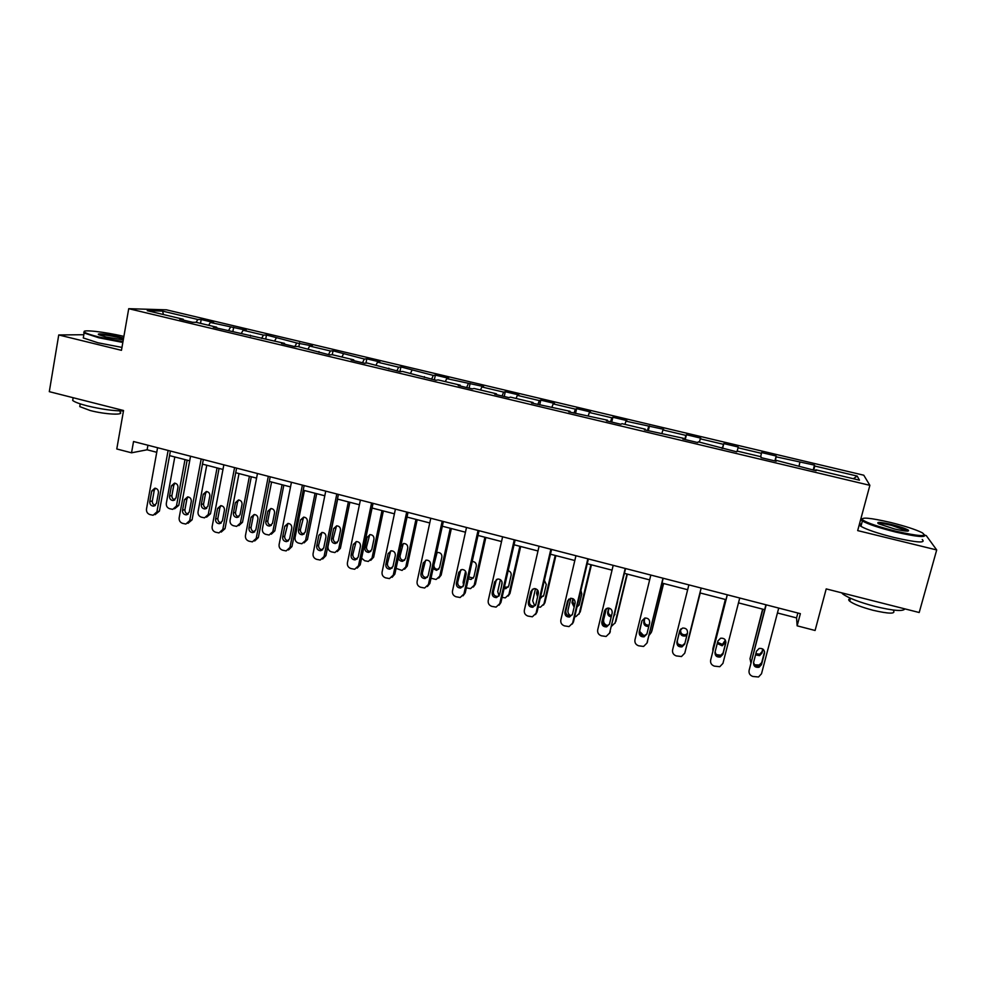 <?xml version="1.0" encoding="UTF-8"?>
<svg xmlns="http://www.w3.org/2000/svg" width="986" height="986" viewBox="0 0 986 986"><rect width="100%" height="100%" fill="white"/><g stroke="black" fill="none" stroke-linecap="round" stroke-linejoin="round"><path stroke-width="1.48" d="M863.773 475.215L166.437 309.826L128.722 308.692L869.874 485.334L863.773 475.215M869.874 485.334L857.684 530.604L936.7 549.954L926.248 535.595L925.053 535.312M83.822 334.722L58.741 334.957L49.3 391.664L123.546 410.509L116.779 448.975L131.532 452.808L147.111 449.789L156.749 452.291M936.7 549.954L919.198 612.516L826.206 588.901L815.089 630.485L797.144 625.827L800.361 613.662L133.541 441.518L131.532 452.808M183.495 320.117L183.297 319.267L179.698 319.217L192.578 322.286L196.103 322.311L216.698 327.216L213.284 327.216L284.523 343.362L281.503 343.448L294.777 346.616L297.723 346.505L329.534 354.886L332.294 354.726L353.74 359.828L351.102 360.026L364.66 363.255L367.211 363.033L400.143 371.697L402.485 371.426L435.985 380.239L438.117 379.906L460.228 385.169L458.231 385.538L472.22 388.866L474.13 388.484L496.463 393.796L494.701 394.215L508.813 397.58L510.501 397.136L533.081 402.51L531.54 402.991L570.081 411.31L568.762 411.852L607.475 420.209L606.39 420.812L620.97 424.276L621.969 423.66L645.263 429.206L644.425 429.859L683.458 438.302L682.854 439.016L697.755 442.566L698.261 441.814L736.764 451.847L737.023 451.046L761.081 456.764L760.982 457.615L776.204 461.238L776.204 460.363L816.075 470.729L815.804 469.792L859.459 480.182L857.191 476.078L853.358 478.728M183.297 319.267L147.259 310.689L162.591 311.12L197.816 319.489L201.206 319.538L200.503 323.359M857.191 476.078L814.719 465.996L814.461 465.121L776.179 456.838L776.167 456.025L761.549 452.549L761.451 453.35L738.033 447.78L738.267 447.028L723.798 443.589L723.465 444.329L700.282 438.819L700.763 438.129L686.441 434.727L685.874 435.393L662.937 429.945L663.64 429.317L625.962 421.17L626.899 420.591L612.861 417.263L611.85 417.817L589.381 412.481L590.528 411.963L576.637 408.66L575.405 409.165L553.158 403.878L554.526 403.41L540.784 400.143L539.33 400.599L517.317 395.361L518.895 394.955L505.288 391.725L503.624 392.12L481.821 386.943L483.621 386.574L446.695 378.599L448.692 378.291L435.356 375.124L433.285 375.407L400.908 366.94L398.64 367.186L377.49 362.158L379.881 361.948L366.804 358.855L364.339 359.04L333.034 350.831L330.372 350.967L309.641 346.049L312.414 345.938L296.749 342.98L266.479 335.03L263.447 335.08L243.123 330.248L246.254 330.236L210.338 322.459L213.654 322.496L201.206 319.538M216.883 328.067L216.698 327.216M210.338 322.459L208.65 325.306M230.477 327.241L228.703 330.298M250.604 336.103L250.444 335.252M243.123 330.248L241.471 333.12M263.447 335.08L261.598 338.395M284.658 344.213L284.523 343.362M276.216 338.112L274.626 341.008M296.749 342.98L294.802 346.616M319.07 352.396L318.959 351.558M309.641 346.049L308.1 348.97M330.372 350.967L328.486 354.64M353.826 360.679L353.74 359.828M343.399 354.06L341.908 357.018M364.339 359.04L362.515 362.737M388.928 369.035L388.866 368.197M377.49 362.158L376.048 365.14M398.64 367.186L396.877 370.921M424.399 377.478L424.362 376.64M411.914 370.329L410.533 373.349M433.285 375.407L431.597 379.191M460.24 386.007L460.228 385.169M446.695 378.599L445.364 381.631M468.276 383.714L466.661 387.535M496.451 394.634L496.463 393.796M481.821 386.943L480.552 390.012M503.624 392.12L502.071 395.978M533.044 403.348L533.081 402.51M517.317 395.361L516.097 398.467M539.33 400.599L537.851 404.494M570.019 412.148L570.081 411.31M553.158 403.878L552 407.008M575.405 409.165L574 413.097M607.376 421.047L607.475 420.209M589.381 412.481L588.272 415.648M611.85 417.817L610.519 421.798M645.14 430.032L645.263 429.206M625.962 421.17L624.927 424.362M648.665 426.556L647.42 430.574M683.298 439.115L683.458 438.302M662.937 429.945L661.963 433.174M685.874 435.393L684.703 439.46M721.875 448.31L722.06 447.484M700.282 438.819L699.382 442.085M723.465 444.329L722.381 448.42M738.033 447.78L737.183 451.083M761.451 453.35L760.65 456.666M775.97 461.189L776.204 460.363M776.179 456.838L775.206 461.004M799.843 462.459L799.104 465.811M815.545 470.605L815.804 469.792M814.719 465.996L813.832 470.199M58.741 334.957L121.463 350.326L128.722 308.692M777.436 612.972L796.565 617.914L797.144 625.827M169.555 455.606L189.694 460.819M202.475 464.123L222.972 469.435M235.728 472.725L256.57 478.124M269.301 481.427L290.513 486.911M303.22 490.202L324.801 495.785M337.471 499.076L359.434 504.758M372.067 508.024L394.412 513.817M407.021 517.071L429.76 522.962M442.332 526.216L465.466 532.206M478 535.447L501.541 541.548M514.039 544.777L537.986 550.977M550.459 554.206L574.813 560.516M587.249 563.733L612.035 570.154M624.421 573.359L649.651 579.891M662 583.083L687.661 589.727M699.961 592.906L725.992 599.648M738.477 602.877L764.643 609.656M162.591 311.12L163.454 314.546M197.816 319.489L196.115 322.323M797.859 613.009L796.565 617.914M147.937 445.228L147.111 449.789M814.461 465.121L813.179 470.039M776.167 456.025L774.91 460.93M723.798 443.589L722.578 448.47M686.441 434.727L685.245 439.583M649.466 425.952L648.295 430.783M612.861 417.263L611.727 422.082M576.637 408.66L575.528 413.467M540.784 400.143L539.699 404.926M505.288 391.725L504.228 396.483M470.149 383.381L469.114 388.127M435.356 375.124L434.345 379.844M400.908 366.94L399.922 371.648M366.804 358.855L365.929 363.144M333.034 350.831L332.257 354.726M299.584 342.894L298.832 346.764M266.479 335.03L265.739 338.888M233.682 327.253L232.955 331.086M778.718 608.079L761.512 673.746L758.53 676.988L752.836 676.458C749.902 675.373 748.657 673.352 749.101 670.418L766.184 604.837M765.912 604.763L749.101 670.418M761.5 664.638L759.047 667.263C755.301 667.732 753.464 666.154 753.55 662.518L756.508 651.167L759.109 648.48C762.794 648.11 764.594 649.712 764.47 653.274L761.5 664.638L761.562 663.147L759.121 665.772C756.213 666.351 754.364 665.267 753.563 662.481M764.544 651.734L761.562 663.147M762.622 609.138L750.001 658.685L762.868 609.2M755.855 653.656L759.664 654.223L762.03 651.697L762.733 648.985M755.547 654.864L759.602 655.628L761.968 653.077L762.991 649.17M750.001 658.685L750.839 662.691M754.783 664.835L759.109 665.02L761.685 662.703M895.707 531.171C919.186 536.433 928.023 536.951 922.218 532.748C915.686 529.519 905.123 526.093 890.518 522.457C869.972 517.749 860.667 516.898 862.602 519.905C867.458 523.048 878.489 526.807 895.707 531.171M924.621 534.856C926.273 537.789 916.586 536.84 895.559 532.033C879.229 527.917 868.173 524.232 862.393 520.978L861.887 518.759M894.364 528.927L878.625 523.8C875.802 521.705 880.19 521.964 891.775 524.564C900.317 526.721 905.863 528.607 908.426 530.221C909.462 531.737 904.778 531.294 894.364 528.927M907.773 531.121L891.64 525.39C884.134 523.628 879.623 522.999 878.107 523.504M904.865 608.867C903.287 611.603 893.39 610.802 875.174 606.464C859.052 602.15 848.231 597.984 842.734 593.942L841.687 592.832M893.402 610.507C895.966 614.056 889.162 613.982 873.004 610.272C861.419 607.166 853.642 604.135 849.661 601.177C848.194 599.87 848.416 599.044 850.339 598.675M922.23 539.527C926.187 543.323 916.795 542.645 894.068 537.506C877.75 533.364 866.706 529.642 860.951 526.339C858.794 524.897 859.003 524.096 861.604 523.899M123.891 336.411C104.923 331.838 80.297 329.09 84.537 332.159C86.226 333.441 91.131 335.08 99.266 337.089L122.979 341.686M122.843 342.438L98.81 337.779L84.118 332.997L84.167 331.592M123.287 339.911L105.97 337.002L99.019 334.809C94.976 332.849 108.682 334.254 118.986 336.83L123.595 338.099M123.46 338.876L118.554 337.495C108.805 335.314 102.334 334.439 99.142 334.87M123.46 410.965C113.316 410.928 101.213 409.227 87.15 405.85C79.57 403.89 74.751 402.091 72.681 400.464L73.038 398.393M120.095 412.136C124.63 415.426 105.034 414.44 90.17 410.521L79.755 406.602L80.014 405.073M121.981 347.417L97.959 342.771L83.28 337.951L83.527 336.46M739.734 598.009L722.935 663.405L719.792 666.709L714.357 666.129C711.461 665.045 710.216 663.048 710.647 660.115L727.323 594.804M727.237 594.78L710.647 660.115M722.886 654.347L720.31 657.021C716.674 657.366 714.912 655.776 715.023 652.251L717.907 640.949L720.63 638.213C724.205 637.967 725.918 639.569 725.795 643.032L722.886 654.347L723.12 652.917L720.544 655.579C717.414 656.01 715.626 654.716 715.17 651.66M725.906 642.034L723.12 652.917M701.145 588.05L684.752 653.188L681.474 656.54L676.285 655.912C673.413 654.84 672.193 652.843 672.6 649.934L688.869 584.883M685.085 651.98L701.182 588.063M684.678 644.166L681.992 646.878C678.479 647.112 676.778 645.51 676.901 642.096L679.711 630.83L682.534 628.07C685.997 627.922 687.661 629.524 687.513 632.889L684.678 644.166M684.888 643.34L682.398 645.485C678.898 645.719 677.209 644.129 677.333 640.715L679.995 630.091M725.351 599.488L712.853 648.8L725.425 599.5M717.562 642.317L722.405 644.437L725.351 640.099M717.253 643.513L722.183 645.793L724.673 643.205L725.437 640.247M712.853 648.8L712.866 651.093M716.415 654.605L721.247 655.283M700.208 592.98L688.142 641.023M700.245 592.98L688.203 640.814M680.956 628.858L680.636 630.14C680.525 633.443 682.152 634.972 685.541 634.737L687.328 633.641M680.858 628.945L680.241 631.422C680.118 634.737 681.757 636.278 685.159 636.044L687.02 634.861M678.097 644.08L681.992 645.411M687.23 643.501L687.834 642.145M662.986 578.19L646.976 643.069L643.575 646.459L638.62 645.793C635.773 644.733 634.553 642.749 634.959 639.852L650.834 575.06M647.038 642.921L663.184 578.252M646.878 634.084L644.105 636.82C640.69 636.968 639.039 635.378 639.174 632.038L641.923 620.823L644.832 618.037C648.196 617.975 649.799 619.578 649.651 622.869L646.878 634.084M646.915 633.936L644.671 635.477C641.27 635.625 639.643 634.035 639.766 630.707L641.923 620.823M625.21 568.441L609.595 633.061L606.107 636.475L601.337 635.785C598.527 634.725 597.306 632.753 597.701 629.869L613.193 565.335M609.471 633.48L625.592 568.54M609.471 624.113L606.612 626.874C603.296 626.948 601.707 625.346 601.842 622.08L604.529 610.913L607.512 608.128C610.778 608.115 612.331 609.73 612.17 612.935L609.471 624.113M609.397 624.372L607.351 625.58C604.048 625.654 602.458 624.064 602.594 620.81L605.392 609.286M587.841 558.791L572.607 623.152L569.033 626.591L564.448 625.876C561.663 624.828 560.455 622.869 560.824 619.997L575.947 555.722M572.311 624.002L573.482 621.883L588.383 558.939M572.459 614.253L569.538 617.014C566.309 617.026 564.768 615.437 564.904 612.244L567.529 601.115L570.561 598.305C573.741 598.366 575.245 599.969 575.085 603.112L572.459 614.253M572.25 614.857L570.426 615.769C567.209 615.782 565.668 614.192 565.816 611.012L568.688 599.18M663.405 583.453L651.352 632.334M663.603 583.502L651.832 631.139M644.943 618.025L644.326 620.527C644.203 623.744 645.781 625.284 649.071 625.136L648.8 626.32M644.684 618.074L643.772 621.772C643.648 625.001 645.238 626.541 648.529 626.393M639.668 631.385L643.229 635.07L644.721 635.465M649.121 635.267L651.315 632.42M607.512 625.543L607.179 625.457C604.455 624.434 603.284 622.536 603.666 619.738L606.353 608.535M626.973 574.012L615.042 623.238M627.33 574.111L615.843 621.574M609.065 608.152L608.374 611.012C608.091 613.403 609.138 614.956 611.517 615.646M614.364 614.993L614.981 614.426M614.179 615.769L617.63 601.472M608.67 608.079L607.684 612.207C607.413 614.796 608.596 616.361 611.221 616.903M611.665 626.135L615.165 622.807M570.795 615.683C568.552 614.5 567.616 612.688 567.998 610.248L570.82 598.28M590.922 564.682L579.09 614.13M591.427 564.818L580.199 612.096M573.408 598.958L572.792 601.596L574.493 605.65M577.192 606.193L579.041 605.281M576.958 607.203L579.25 604.664L581.802 593.892L580.914 590.503M572.903 598.662L571.942 602.729L574.148 607.08M574.702 616.694L575.923 616.607L579.386 613.28M550.854 549.251L536.002 613.354L532.354 616.792L527.941 616.077C525.181 615.042 523.985 613.095 524.342 610.223L539.083 546.207M535.521 614.574L537.025 612.121L551.568 549.436M535.817 604.48L532.847 607.265C529.704 607.216 528.2 605.626 528.348 602.495L530.899 591.415L533.981 588.605C537.074 588.716 538.553 590.306 538.381 593.387L535.817 604.48M535.472 605.392L533.882 606.07C530.751 606.02 529.26 604.43 529.408 601.324L532.378 589.234M534.695 605.835L532.686 600.844L535.497 588.691M555.217 555.438L543.964 603.851L544.925 602.705L543.483 605.071M555.882 555.611L544.925 602.705M537.949 590.577L538.011 595.026M540.574 596.826L543.446 596.185M540.291 598.021L543.791 595.273L546.293 584.538L544.395 580.36M537.382 589.825L536.569 593.362L537.58 596.863M538.196 607.043L540.439 607.191L543.964 603.851M514.261 539.798L499.766 603.642L496.069 607.105L491.804 606.378C489.068 605.342 487.885 603.407 488.23 600.56L502.613 536.791M499.101 605.182L500.937 602.471L515.123 540.02M499.557 594.817L496.55 597.602C493.481 597.504 492.026 595.926 492.162 592.845L494.664 581.814L497.77 579.004C500.789 579.152 502.231 580.742 502.059 583.774L499.557 594.817M500.42 579.657L497.72 591.551L499.076 595.975L497.733 596.456C494.689 596.357 493.222 594.78 493.37 591.723L496.426 579.435M519.881 546.293L508.887 594.521L509.984 593.424L508.234 596.037M520.694 546.503L509.984 593.424M504.438 587.089L508.221 587.126M504.105 588.531L505.781 588.679L508.702 585.98L511.13 575.282C511.401 572.952 510.403 571.436 508.147 570.721M502.034 581.95L501.591 585.881M502.084 597.405L505.313 597.861L508.887 594.521M478.037 530.443L463.901 594.04L460.166 597.504L456.037 596.764C453.326 595.754 452.143 593.818 452.488 590.984L466.501 527.473M463.05 595.84L465.219 592.906L479.06 530.715M463.666 585.253L460.635 588.038C457.64 587.902 456.21 586.325 456.358 583.305L458.786 572.311L461.916 569.501C464.874 569.686 466.279 571.276 466.119 574.246L463.666 585.253M463.05 586.621L461.966 586.941C458.983 586.793 457.566 585.228 457.714 582.221L460.844 569.785M463.58 585.585L463.112 582.332L465.565 571.276M484.89 537.234L474.167 585.277L475.4 584.217L473.329 587.04M485.851 537.481L475.4 584.217M468.781 576.909L473.342 578.116M468.362 578.782L471 579.472L473.946 576.773L476.324 566.124C476.485 563.24 475.129 561.712 472.269 561.527L472.195 561.539M466.341 587.866L470.544 588.63L474.167 585.277M442.184 521.2L428.405 584.538L424.633 588.001L420.628 587.262C417.953 586.251 416.782 584.341 417.103 581.506L430.771 518.242M427.394 586.547L429.871 583.453L443.355 521.495M428.146 575.787L425.089 578.572C422.156 578.4 420.763 576.822 420.911 573.852L423.277 562.907L426.433 560.097C429.329 560.319 430.685 561.897 430.537 564.818L428.146 575.787M427.419 577.315L426.556 577.513C423.647 577.34 422.255 575.775 422.402 572.817L425.595 560.27M450.257 528.274L439.781 576.12L441.149 575.109L438.782 578.092M451.354 528.545L441.149 575.109M437.057 552.653L433.926 564.83C433.791 567.689 435.134 569.205 437.957 569.366L438.807 569.156M433.088 568.675L436.576 570.352L439.546 567.653L441.864 557.041C442.024 554.206 440.693 552.678 437.895 552.468L436.527 552.899M431.005 578.24L436.12 579.485L439.781 576.12M406.7 512.03L393.266 575.121L389.47 578.585L385.588 577.858C382.938 576.859 381.767 574.949 382.075 572.126L395.411 509.121M392.12 577.303L394.868 574.086L408.031 512.375M392.983 566.408L389.901 569.193C387.042 568.996 385.674 567.431 385.822 564.497L388.127 553.59L391.294 550.792C394.129 551.038 395.46 552.604 395.312 555.5L392.983 566.408M392.157 568.072L391.528 568.183C388.669 567.985 387.313 566.42 387.449 563.511L390.69 550.891M415.956 519.388L405.739 567.061L407.243 566.087L404.593 569.193M417.189 519.708L407.243 566.087M403.237 543.606L400.057 555.857C399.922 558.68 401.228 560.184 404.001 560.381L404.642 560.258M398.467 557.226C398.59 559.851 399.934 561.207 402.485 561.33L405.48 558.631L407.736 548.056C407.896 545.258 406.602 543.742 403.853 543.508L400.895 545.8M396.089 568.38L402.054 570.426L405.739 567.061M371.574 502.971L358.485 565.804L354.664 569.267L350.893 568.54C348.268 567.554 347.109 565.644 347.405 562.846L360.395 500.075M357.215 568.121L360.223 564.818L373.053 503.341M358.177 557.139L355.083 559.912C352.273 559.678 350.942 558.125 351.078 555.241L353.333 544.371L356.513 541.573C359.286 541.844 360.593 543.409 360.445 546.256L358.177 557.139M357.265 558.889L356.846 558.951C354.048 558.717 352.717 557.164 352.852 554.292L356.119 541.622M381.989 510.6L372.018 558.088L373.657 557.164L370.761 560.344M383.357 510.945L373.657 557.164M369.725 534.683L366.521 546.983C366.385 549.757 367.667 551.26 370.379 551.482L370.822 551.42M371.734 549.695L373.953 539.157C374.101 536.396 372.831 534.893 370.144 534.634L367.063 537.345L364.857 547.871C364.721 550.656 366.016 552.16 368.739 552.394L371.734 549.695M361.615 558.125L364.66 560.738L368.32 561.441L372.018 558.088M336.818 493.986L324.049 556.585L320.216 560.048L316.555 559.321C313.955 558.335 312.796 556.449 313.08 553.651L325.737 491.127M322.681 559L325.922 555.636L338.42 494.405M323.716 547.957L320.623 550.73C317.874 550.471 316.568 548.919 316.691 546.084L318.897 535.25L322.077 532.452C324.788 532.748 326.07 534.301 325.922 537.111L323.716 547.957M322.742 549.781L322.508 549.806C319.772 549.547 318.466 548.006 318.601 545.172L321.867 532.465M348.366 501.886L338.629 549.202L334.92 552.554L331.358 551.852C328.843 550.903 327.722 549.079 328.005 546.367L337.656 499.113M349.87 502.281L340.392 548.315L337.274 551.568M336.522 525.858L333.305 538.183C333.169 540.932 334.427 542.423 337.089 542.67L337.348 542.645M338.334 540.846L340.49 530.345C340.626 527.621 339.381 526.117 336.756 525.834L333.662 528.545L331.518 539.034C331.382 541.782 332.652 543.286 335.314 543.532L338.334 540.846M302.394 485.1L289.958 547.452L286.125 550.915L282.551 550.188C279.975 549.214 278.828 547.329 279.1 544.555L291.437 482.277M288.504 549.954L291.967 546.552L304.144 485.556M289.613 538.861L286.495 541.634C283.808 541.351 282.526 539.81 282.649 537L284.794 526.216L287.974 523.43C290.636 523.739 291.893 525.291 291.757 528.065L289.613 538.861M288.578 540.747L288.528 540.747C285.841 540.476 284.56 538.935 284.695 536.137L287.949 523.43M315.052 493.271L305.574 540.402L301.839 543.754L298.376 543.052C295.886 542.115 294.765 540.291 295.036 537.604L304.452 490.523M316.691 493.69L307.447 539.552L304.132 542.842M303.614 517.132L300.41 529.482C300.274 532.181 301.519 533.673 304.119 533.944L304.206 533.931M305.241 532.07L307.349 521.619C307.484 518.932 306.264 517.44 303.676 517.132L300.582 519.844L298.499 530.283C298.364 533.007 299.608 534.498 302.221 534.769L305.241 532.07M268.315 476.312L256.2 538.418L252.367 541.869L248.879 541.154C246.34 540.18 245.194 538.307 245.452 535.546L257.469 473.502M254.696 540.981L258.344 537.555L270.201 476.793M255.83 529.852L252.724 532.625C250.074 532.329 248.817 530.788 248.94 528.015L251.023 517.28L254.203 514.495C256.828 514.828 258.061 516.356 257.925 519.104L255.83 529.852M254.758 531.787C252.194 531.417 250.974 529.889 251.11 527.202L253.192 516.504L254.351 514.482M282.07 484.73L272.826 531.688L269.092 535.028L265.715 534.338C263.237 533.401 262.128 531.602 262.399 528.915L271.569 482.006M283.832 485.186L274.823 530.875L271.323 534.19M271.014 508.517L269.856 510.489L267.822 520.855C267.687 523.492 268.882 524.971 271.396 525.291M272.481 523.393L274.527 512.979C274.663 510.317 273.455 508.838 270.928 508.517L267.835 511.216L265.789 521.619C265.665 524.305 266.886 525.797 269.461 526.08L272.481 523.393M234.582 467.598L222.787 529.47L218.954 532.908L215.552 532.206C213.025 531.244 211.891 529.383 212.138 526.623L223.847 464.825M221.221 532.07L225.042 528.644L236.603 468.116M222.392 520.941L219.286 523.702C216.686 523.393 215.453 521.865 215.577 519.129L217.598 508.419L220.778 505.645C223.341 505.991 224.561 507.519 224.426 510.23L222.392 520.941M221.295 522.9C218.855 522.444 217.721 520.916 217.869 518.34L219.89 507.679L221.074 505.645M249.409 476.275L240.387 523.048L236.665 526.388L233.362 525.711C230.909 524.786 229.812 522.974 230.058 520.3L239.006 473.576M251.294 476.768L242.507 522.284L238.834 525.612M238.723 499.976L237.54 501.985L235.555 512.313C235.407 514.828 236.529 516.307 238.92 516.726M240.017 514.791L242.026 504.425C242.149 501.788 240.966 500.309 238.476 499.976L235.395 502.675L233.399 513.04C233.288 515.69 234.483 517.169 237.01 517.477L240.017 514.791M201.181 458.971L189.694 520.608L185.861 524.047L182.546 523.344C180.044 522.383 178.91 520.534 179.156 517.786L190.544 456.235M187.969 523.344L192.085 519.819L203.338 459.538M189.275 512.116L186.181 514.877C183.63 514.544 182.41 513.028 182.533 510.317L184.505 499.655L187.673 496.882C190.187 497.24 191.395 498.768 191.272 501.443L189.275 512.116M188.166 514.1C185.861 513.558 184.789 512.042 184.949 509.577L186.909 498.953L188.104 496.907M217.056 467.894L208.268 514.507L204.533 517.835L201.317 517.157C198.889 516.233 197.792 514.445 198.038 511.783L206.752 465.232M219.065 468.424L210.499 513.768L206.579 517.157M206.715 491.533L205.519 493.555L203.584 503.846C203.436 506.262 204.496 507.728 206.764 508.234M207.873 506.274L209.821 495.946C209.944 493.345 208.785 491.866 206.333 491.521L203.264 494.208L201.317 504.536C201.206 507.161 202.389 508.64 204.866 508.961L207.873 506.274M168.113 450.442L156.922 511.833L153.101 515.259L149.86 514.569C147.382 513.62 146.261 511.771 146.495 509.035L157.575 447.718M155.048 514.68L159.436 511.081L170.393 451.033M156.491 503.378L153.397 506.126C150.895 505.781 149.699 504.277 149.81 501.591L151.733 490.979L154.876 488.206C157.366 488.575 158.549 490.091 158.426 492.753L156.491 503.378M155.381 505.374C153.187 504.758 152.177 503.267 152.337 500.888L154.26 490.313L155.443 488.255M185.011 459.599L176.445 506.04L172.723 509.368L169.58 508.69C167.164 507.778 166.079 505.991 166.314 503.341L174.805 456.962M187.143 460.154L178.799 505.337L174.621 508.788M175.003 483.189L173.807 485.211L171.921 495.465C171.761 497.782 172.76 499.236 174.916 499.803M176.038 497.844L177.936 487.54C178.059 484.976 176.913 483.51 174.497 483.14L171.428 485.827L169.543 496.118C169.432 498.719 170.59 500.185 173.031 500.518L176.038 497.844M764.47 653.274L764.52 651.832M762.03 651.697L761.968 653.077M725.795 643.032L725.906 642.33M685.147 651.758L684.752 653.188M676.901 642.096L677.333 640.715M724.895 641.861L724.673 643.205M680.636 630.14L680.241 631.422M647.543 641.701L646.976 643.069M639.174 632.038L639.766 630.707M610.322 631.743L609.595 633.061M601.842 622.08L602.594 620.81M604.529 610.913L605.268 609.681M573.482 621.883L572.607 623.152M564.904 612.244L565.816 611.012M567.529 601.115L568.429 599.932M644.326 620.527L643.772 621.772M608.374 611.012L607.684 612.207M572.792 601.596L571.942 602.729M537.025 612.121L536.002 613.354M528.348 602.495L529.408 601.324M530.899 591.415L531.959 590.281M537.555 592.266L536.569 593.362M500.937 602.471L499.766 603.642M492.162 592.845L493.37 591.723M494.664 581.814L495.859 580.729M465.219 592.906L463.901 594.04M456.358 583.305L457.714 582.221M458.786 572.311L460.129 571.276M429.871 583.453L428.405 584.538M420.911 573.852L422.402 572.817M423.277 562.907L424.769 561.909M394.868 574.086L393.266 575.121M385.822 564.497L387.449 563.511M388.127 553.59L389.753 552.641M400.057 555.857L398.566 556.77M402.3 545.344L400.809 546.207M360.223 564.818L358.485 565.804M351.078 555.241L352.852 554.292M353.333 544.371L355.096 543.471M366.521 546.983L364.857 547.871M368.715 536.495L367.063 537.345M325.922 555.636L324.049 556.585M316.691 546.084L318.601 545.172M318.897 535.25L320.795 534.387M338.629 549.202L340.392 548.315M333.305 538.183L331.518 539.034M335.437 527.744L333.662 528.545M291.967 546.552L289.958 547.452M282.649 537L284.695 536.137M284.794 526.216L286.827 525.402M305.574 540.402L307.447 539.552M300.41 529.482L298.499 530.283M302.492 519.067L300.582 519.844M258.344 537.555L256.2 538.418M248.94 528.015L251.11 527.202M251.023 517.28L253.192 516.504M272.826 531.688L274.823 530.875M267.822 520.855L265.789 521.619M269.856 510.489L267.835 511.216M225.042 528.644L222.787 529.47M215.577 519.129L217.869 518.34M217.598 508.419L219.89 507.679M240.387 523.048L242.507 522.284M235.555 512.313L233.399 513.04M237.54 501.985L235.395 502.675M192.085 519.819L189.694 520.608M182.533 510.317L184.949 509.577M184.505 499.655L186.909 498.953M208.268 514.507L210.499 513.768M203.584 503.846L201.317 504.536M205.519 493.555L203.264 494.208M159.436 511.081L156.922 511.833M149.81 501.591L152.337 500.888M151.733 490.979L154.26 490.313M176.445 506.04L178.799 505.337M171.921 495.465L169.543 496.118M173.807 485.211L171.428 485.827M759.047 667.263L759.121 665.772M759.664 654.223L759.602 655.628M860.951 526.339L862.393 520.978M850.45 598.255L849.661 601.177M842.734 593.942L842.944 593.153M907.465 530.776L908.426 530.221M862.602 519.905L861.653 520.46M83.28 337.951L84.118 332.997M80.223 403.866L79.755 406.602M72.681 400.464L73.149 397.715M84.537 332.159L83.724 332.726M720.31 657.021L720.544 655.579M681.992 646.878L682.398 645.485M722.405 644.437L722.183 645.793M685.541 634.737L685.159 636.044M644.105 636.82L644.671 635.477M606.612 626.874L607.351 625.58M569.538 617.014L570.426 615.769M532.847 607.265L533.882 606.07M541.893 596.85L540.92 597.972M496.55 597.602L497.733 596.456M506.89 587.594L505.781 588.679M460.635 588.038L461.966 586.941M472.257 578.437L471 579.472M425.089 578.572L426.556 577.513M437.957 569.366L436.576 570.352M389.901 569.193L391.528 568.183M404.001 560.381L402.485 561.33M355.083 559.912L356.846 558.951M370.379 551.482L368.739 552.394M320.623 550.73L322.508 549.806M337.089 542.67L335.314 543.532M286.495 541.634L288.528 540.747M304.119 533.944L302.221 534.769M252.724 532.625L254.671 531.861M271.347 525.341L269.461 526.08M219.286 523.702L221.086 523.073M238.748 516.861L237.01 517.477M186.181 514.877L187.845 514.347M206.481 508.443L204.866 508.961M153.397 506.126L154.938 505.695M174.522 500.087L173.031 500.518"/></g></svg>
